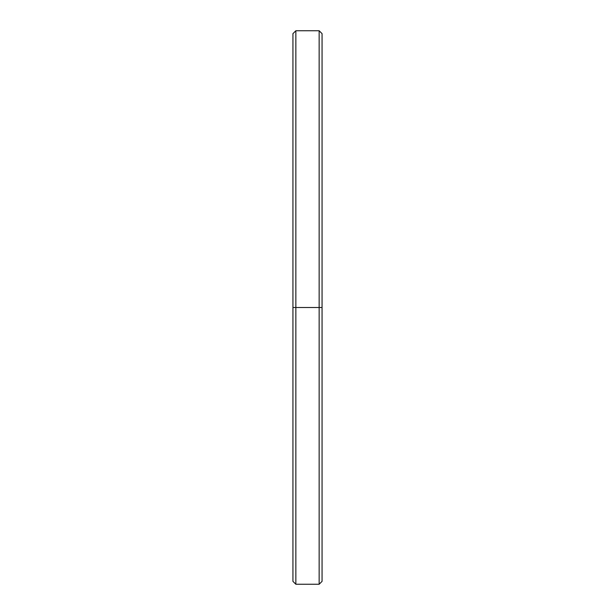 <?xml version="1.0" encoding="UTF-8"?>
<svg xmlns="http://www.w3.org/2000/svg" width="615" height="615" viewBox="0 0 615 615"><rect width="100%" height="100%" fill="white"/><g stroke="black" fill="none" stroke-linecap="round" stroke-linejoin="round"><path stroke-width="0.92" d="M295.846 307.5L292.932 307.5L292.932 581.336L295.846 584.25L295.846 307.5L295.846 584.25L319.154 584.25L319.154 307.5L319.154 584.25L322.068 581.336L322.068 307.5L295.846 307.5L319.154 307.5L319.154 30.75L319.154 307.5L322.068 307.5L322.068 33.664L319.154 30.75L295.846 30.75L295.846 307.5L295.846 30.75L292.932 33.664L292.932 307.5L295.846 307.5M322.068 41.12L322.068 307.5M292.932 573.88L292.932 307.5"/></g></svg>
